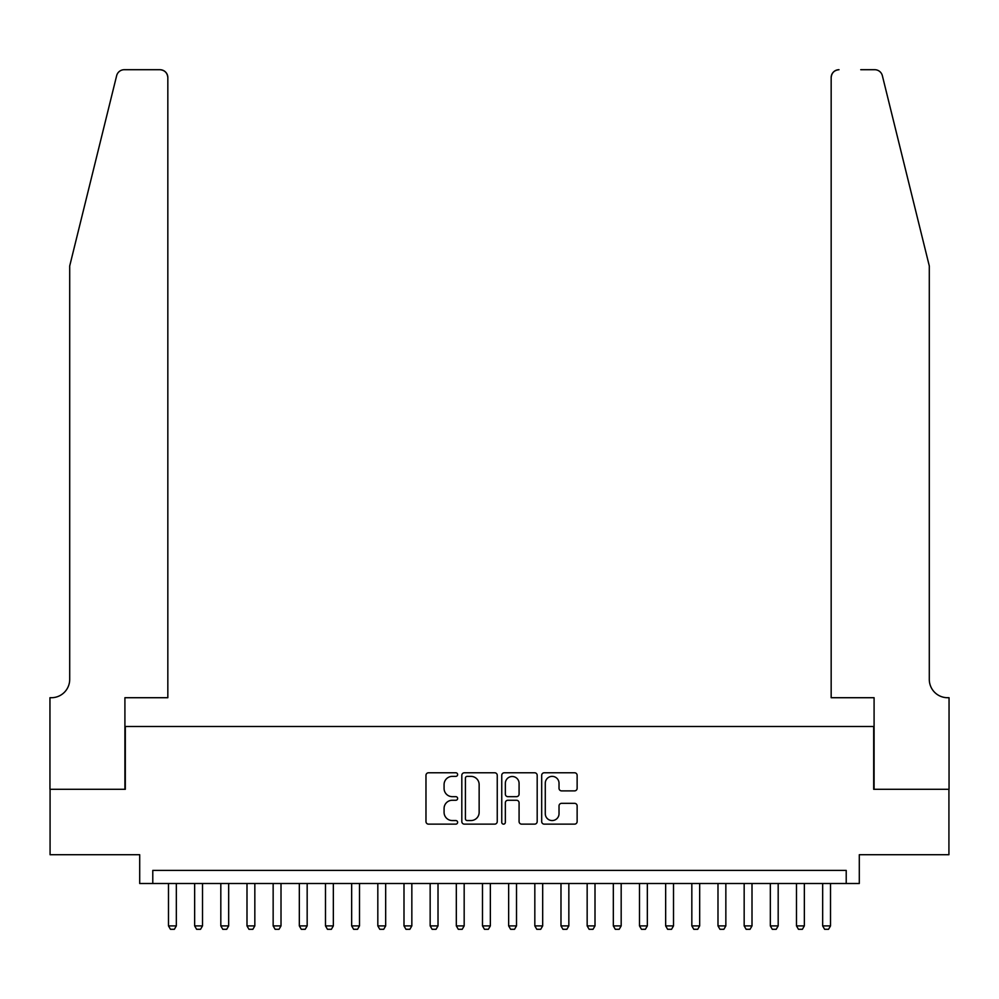 <?xml version="1.0" encoding="UTF-8"?>
<svg xmlns="http://www.w3.org/2000/svg" width="999" height="999" viewBox="0 0 999 999"><rect width="100%" height="100%" fill="white"/><g stroke="black" fill="none" stroke-linecap="round" stroke-linejoin="round"><path stroke-width="1.5" d="M457.629 774.575A1.798 1.798 0 0 0 455.831 772.776L428.546 772.776A2.572 2.572 0 0 0 425.974 775.336L425.974 821.578A2.572 2.572 0 0 0 428.546 824.138L455.831 824.138A1.798 1.798 0 0 0 457.629 822.339A1.798 1.798 0 0 0 455.831 820.554L452.31 820.554A8.217 8.217 0 0 1 444.08 812.324L444.08 808.478A8.217 8.217 0 0 1 452.31 800.261L455.831 800.261A1.798 1.798 0 0 0 457.629 798.463A1.798 1.798 0 0 0 455.831 796.665L452.31 796.665A8.217 8.217 0 0 1 444.08 788.436L444.08 784.59A8.217 8.217 0 0 1 452.31 776.373L455.831 776.373A1.798 1.798 0 0 0 457.629 774.575M574.562 790.883A2.572 2.572 0 0 0 577.135 788.311L577.135 775.336A2.572 2.572 0 0 0 574.562 772.776L544.255 772.776A2.572 2.572 0 0 0 541.683 775.336L541.683 821.578A2.572 2.572 0 0 0 544.255 824.138L574.562 824.138A2.572 2.572 0 0 0 577.135 821.578L577.135 805.906A2.572 2.572 0 0 0 574.562 803.333L561.588 803.333A2.572 2.572 0 0 0 559.028 805.906L559.028 813.673A6.868 6.868 0 0 1 552.16 820.554A6.868 6.868 0 0 1 545.279 813.673L545.279 783.241A6.868 6.868 0 0 1 552.16 776.373A6.868 6.868 0 0 1 559.028 783.241L559.028 788.311A2.572 2.572 0 0 0 561.588 790.883L574.562 790.883M846.215 883.503L859.302 883.503L859.302 854.719L948.925 854.719L948.925 789.297L873.688 789.297L873.688 726.498L125.312 726.498L125.312 789.297L50.075 789.297L50.075 854.719L139.698 854.719L139.698 883.503L846.215 883.503L846.215 870.416L152.785 870.416L152.785 883.503M497.252 775.336A2.572 2.572 0 0 0 494.68 772.776L464.373 772.776A2.572 2.572 0 0 0 461.813 775.336L461.813 821.578A2.572 2.572 0 0 0 464.373 824.138L494.68 824.138A2.572 2.572 0 0 0 497.252 821.578L497.252 775.336M504.32 772.776L534.627 772.776A2.572 2.572 0 0 1 537.187 775.336L537.187 821.578A2.572 2.572 0 0 1 534.627 824.138L521.653 824.138A2.572 2.572 0 0 1 519.08 821.578L519.08 802.821A2.572 2.572 0 0 0 516.52 800.261L507.917 800.261A2.572 2.572 0 0 0 505.344 802.821L505.344 822.339A1.798 1.798 0 0 1 503.546 824.138A1.798 1.798 0 0 1 501.748 822.339L501.748 775.336A2.572 2.572 0 0 1 504.32 772.776M467.207 776.373A1.798 1.798 0 0 0 465.409 778.171L465.409 818.755A1.798 1.798 0 0 0 467.207 820.554L470.929 820.554A8.217 8.217 0 0 0 479.145 812.324L479.145 784.59A8.217 8.217 0 0 0 470.929 776.373L467.207 776.373M519.08 783.366A6.868 6.868 0 0 0 512.212 776.498A6.868 6.868 0 0 0 505.344 783.366L505.344 794.093A2.572 2.572 0 0 0 507.917 796.665L516.52 796.665A2.572 2.572 0 0 0 519.08 794.093L519.08 783.366M168.481 883.503L168.481 925.898L176.336 925.898L176.336 883.503M176.336 925.898L174.375 929.295L170.454 929.295L168.481 925.898M116.646 75.674C118.644 71.366 118.644 71.366 116.646 75.674L69.705 265.959L69.705 679.395A18.319 18.319 0 0 1 51.386 697.714L49.95 697.714L49.95 789.297L124.912 789.297L124.912 697.714L167.832 697.714L167.832 77.56A7.855 7.855 0 0 0 159.977 69.705L124.263 69.705A7.855 7.855 0 0 0 116.646 75.674M138.262 69.705L159.977 69.705C164.723 70.205 167.333 72.827 167.832 77.56L167.832 697.714M69.705 679.395A18.319 18.319 0 0 1 51.386 697.714M914.897 207.617L882.354 75.674C880.356 71.366 880.356 71.366 882.354 75.674L929.295 265.959L929.295 679.395A18.319 18.319 0 0 0 947.614 697.714L949.05 697.714L949.05 789.297L874.088 789.297L874.088 697.714L831.168 697.714L831.168 77.56L831.168 697.714M860.738 69.705L874.737 69.705A7.855 7.855 0 0 1 882.354 75.674M839.023 69.705A7.855 7.855 0 0 0 831.168 77.56C831.668 72.827 834.277 70.205 839.023 69.705M929.295 679.395A18.319 18.319 0 0 0 947.614 697.714M194.655 883.503L194.655 925.898L202.51 925.898L202.51 883.503M202.51 925.898L200.537 929.295L196.616 929.295L194.655 925.898M220.816 883.503L220.816 925.898L228.671 925.898L228.671 883.503M228.671 925.898L226.711 929.295L222.789 929.295L220.816 925.898M246.99 883.503L246.99 925.898L254.832 925.898L254.832 883.503M254.832 925.898L252.872 929.295L248.951 929.295L246.99 925.898M273.152 883.503L273.152 925.898L281.006 925.898L281.006 883.503M281.006 925.898L279.046 929.295L275.112 929.295L273.152 925.898M299.325 883.503L299.325 925.898L307.168 925.898L307.168 883.503M307.168 925.898L305.207 929.295L301.286 929.295L299.325 925.898M325.487 883.503L325.487 925.898L333.341 925.898L333.341 883.503M333.341 925.898L331.381 929.295L327.447 929.295L325.487 925.898M351.66 883.503L351.66 925.898L359.503 925.898L359.503 883.503M359.503 925.898L357.542 929.295L353.621 929.295L351.66 925.898M377.822 883.503L377.822 925.898L385.676 925.898L385.676 883.503M385.676 925.898L383.716 929.295L379.782 929.295L377.822 925.898M403.996 883.503L403.996 925.898L411.838 925.898L411.838 883.503M411.838 925.898L409.877 929.295L405.956 929.295L403.996 925.898M430.157 883.503L430.157 925.898L438.012 925.898L438.012 883.503M438.012 925.898L436.051 929.295L432.117 929.295L430.157 925.898M456.318 883.503L456.318 925.898L464.173 925.898L464.173 883.503M464.173 925.898L462.212 929.295L458.291 929.295L456.318 925.898M482.492 883.503L482.492 925.898L490.347 925.898L490.347 883.503M490.347 925.898L488.374 929.295L484.453 929.295L482.492 925.898M508.653 883.503L508.653 925.898L516.508 925.898L516.508 883.503M516.508 925.898L514.547 929.295L510.626 929.295L508.653 925.898M534.827 883.503L534.827 925.898L542.682 925.898L542.682 883.503M542.682 925.898L540.709 929.295L536.788 929.295L534.827 925.898M560.988 883.503L560.988 925.898L568.843 925.898L568.843 883.503M568.843 925.898L566.883 929.295L562.949 929.295L560.988 925.898M587.162 883.503L587.162 925.898L595.004 925.898L595.004 883.503M595.004 925.898L593.044 929.295L589.123 929.295L587.162 925.898M613.324 883.503L613.324 925.898L621.178 925.898L621.178 883.503M621.178 925.898L619.218 929.295L615.284 929.295L613.324 925.898M639.497 883.503L639.497 925.898L647.34 925.898L647.34 883.503M647.34 925.898L645.379 929.295L641.458 929.295L639.497 925.898M665.659 883.503L665.659 925.898L673.513 925.898L673.513 883.503M673.513 925.898L671.553 929.295L667.619 929.295L665.659 925.898M691.832 883.503L691.832 925.898L699.675 925.898L699.675 883.503M699.675 925.898L697.714 929.295L693.793 929.295L691.832 925.898M717.994 883.503L717.994 925.898L725.848 925.898L725.848 883.503M725.848 925.898L723.888 929.295L719.954 929.295L717.994 925.898M744.168 883.503L744.168 925.898L752.01 925.898L752.01 883.503M752.01 925.898L750.049 929.295L746.128 929.295L744.168 925.898M770.329 883.503L770.329 925.898L778.184 925.898L778.184 883.503M778.184 925.898L776.211 929.295L772.289 929.295L770.329 925.898M796.49 883.503L796.49 925.898L804.345 925.898L804.345 883.503M804.345 925.898L802.384 929.295L798.463 929.295L796.49 925.898M822.664 883.503L822.664 925.898L830.519 925.898L830.519 883.503M830.519 925.898L828.546 929.295L824.625 929.295L822.664 925.898"/></g></svg>
